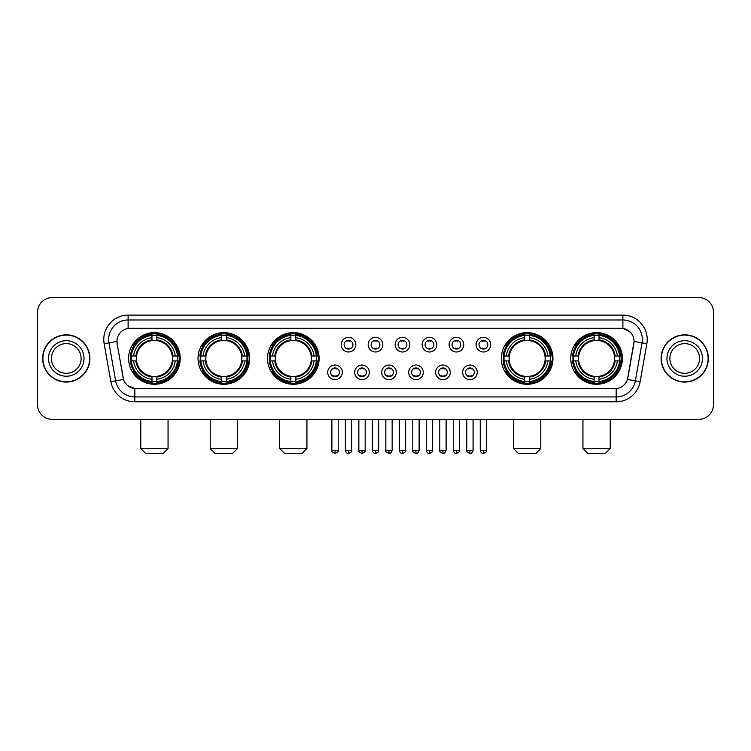 <?xml version="1.0" encoding="UTF-8"?>
<svg xmlns="http://www.w3.org/2000/svg" width="751" height="751" viewBox="0 0 751 751"><rect width="100%" height="100%" fill="white"/><g stroke="black" fill="none" stroke-linecap="round" stroke-linejoin="round"><path stroke-width="1.13" d="M570.769 358.452A25.806 25.806 0 0 0 596.576 384.268A25.806 25.806 0 0 0 622.391 358.452A25.806 25.806 0 0 0 596.576 332.646A25.806 25.806 0 0 0 570.769 358.452M198.048 358.452A25.806 25.806 0 0 0 223.864 384.268A25.806 25.806 0 0 0 249.67 358.452A25.806 25.806 0 0 0 223.864 332.646A25.806 25.806 0 0 0 198.048 358.452M267.497 358.452A25.806 25.806 0 0 0 293.303 384.268A25.806 25.806 0 0 0 319.109 358.452A25.806 25.806 0 0 0 293.303 332.646A25.806 25.806 0 0 0 267.497 358.452M501.33 358.452A25.806 25.806 0 0 0 527.136 384.268A25.806 25.806 0 0 0 552.952 358.452A25.806 25.806 0 0 0 527.136 332.646A25.806 25.806 0 0 0 501.33 358.452M128.609 358.452A25.806 25.806 0 0 0 154.424 384.268A25.806 25.806 0 0 0 180.231 358.452A25.806 25.806 0 0 0 154.424 332.646A25.806 25.806 0 0 0 128.609 358.452M342.334 372.336A7.303 7.303 0 0 1 335.03 379.64A7.303 7.303 0 0 1 327.727 372.336A7.303 7.303 0 0 1 335.03 365.033A7.303 7.303 0 0 1 342.334 372.336M330.647 372.336A4.384 4.384 0 0 0 335.03 376.72A4.384 4.384 0 0 0 339.414 372.336A4.384 4.384 0 0 0 335.03 367.952A4.384 4.384 0 0 0 330.647 372.336M369.314 372.336A7.303 7.303 0 0 1 362.01 379.64A7.303 7.303 0 0 1 354.707 372.336A7.303 7.303 0 0 1 362.01 365.033A7.303 7.303 0 0 1 369.314 372.336M357.626 372.336A4.384 4.384 0 0 0 362.01 376.72A4.384 4.384 0 0 0 366.394 372.336A4.384 4.384 0 0 0 362.01 367.952A4.384 4.384 0 0 0 357.626 372.336M396.293 372.336A7.303 7.303 0 0 1 388.99 379.64A7.303 7.303 0 0 1 381.686 372.336A7.303 7.303 0 0 1 388.99 365.033A7.303 7.303 0 0 1 396.293 372.336M384.606 372.336A4.384 4.384 0 0 0 388.99 376.72A4.384 4.384 0 0 0 393.374 372.336A4.384 4.384 0 0 0 388.99 367.952A4.384 4.384 0 0 0 384.606 372.336M423.273 372.336A7.303 7.303 0 0 1 415.97 379.64A7.303 7.303 0 0 1 408.666 372.336A7.303 7.303 0 0 1 415.97 365.033A7.303 7.303 0 0 1 423.273 372.336M411.586 372.336A4.384 4.384 0 0 0 415.97 376.72A4.384 4.384 0 0 0 420.353 372.336A4.384 4.384 0 0 0 415.97 367.952A4.384 4.384 0 0 0 411.586 372.336M450.253 372.336A7.303 7.303 0 0 1 442.94 379.64A7.303 7.303 0 0 1 435.636 372.336A7.303 7.303 0 0 1 442.94 365.033A7.303 7.303 0 0 1 450.253 372.336M438.565 372.336A4.384 4.384 0 0 0 442.94 376.72A4.384 4.384 0 0 0 447.324 372.336A4.384 4.384 0 0 0 442.94 367.952A4.384 4.384 0 0 0 438.565 372.336M477.223 372.336A7.303 7.303 0 0 1 469.919 379.64A7.303 7.303 0 0 1 462.616 372.336A7.303 7.303 0 0 1 469.919 365.033A7.303 7.303 0 0 1 477.223 372.336M465.536 372.336A4.384 4.384 0 0 0 469.919 376.72A4.384 4.384 0 0 0 474.303 372.336A4.384 4.384 0 0 0 469.919 367.952A4.384 4.384 0 0 0 465.536 372.336M355.824 344.671A7.303 7.303 0 0 1 348.52 351.984A7.303 7.303 0 0 1 341.217 344.671A7.303 7.303 0 0 1 348.52 337.368A7.303 7.303 0 0 1 355.824 344.671M344.136 344.671A4.384 4.384 0 0 0 348.52 349.055A4.384 4.384 0 0 0 352.904 344.671A4.384 4.384 0 0 0 348.52 340.297A4.384 4.384 0 0 0 344.136 344.671M382.803 344.671A7.303 7.303 0 0 1 375.5 351.984A7.303 7.303 0 0 1 368.197 344.671A7.303 7.303 0 0 1 375.5 337.368A7.303 7.303 0 0 1 382.803 344.671M371.116 344.671A4.384 4.384 0 0 0 375.5 349.055A4.384 4.384 0 0 0 379.884 344.671A4.384 4.384 0 0 0 375.5 340.297A4.384 4.384 0 0 0 371.116 344.671M409.783 344.671A7.303 7.303 0 0 1 402.48 351.984A7.303 7.303 0 0 1 395.176 344.671A7.303 7.303 0 0 1 402.48 337.368A7.303 7.303 0 0 1 409.783 344.671M398.096 344.671A4.384 4.384 0 0 0 402.48 349.055A4.384 4.384 0 0 0 406.864 344.671A4.384 4.384 0 0 0 402.48 340.297A4.384 4.384 0 0 0 398.096 344.671M436.763 344.671A7.303 7.303 0 0 1 429.459 351.984A7.303 7.303 0 0 1 422.146 344.671A7.303 7.303 0 0 1 429.459 337.368A7.303 7.303 0 0 1 436.763 344.671M425.075 344.671A4.384 4.384 0 0 0 429.459 349.055A4.384 4.384 0 0 0 433.834 344.671A4.384 4.384 0 0 0 429.459 340.297A4.384 4.384 0 0 0 425.075 344.671M463.733 344.671A7.303 7.303 0 0 1 456.43 351.984A7.303 7.303 0 0 1 449.126 344.671A7.303 7.303 0 0 1 456.43 337.368A7.303 7.303 0 0 1 463.733 344.671M452.046 344.671A4.384 4.384 0 0 0 456.43 349.055A4.384 4.384 0 0 0 460.814 344.671A4.384 4.384 0 0 0 456.43 340.297A4.384 4.384 0 0 0 452.046 344.671M490.713 344.671A7.303 7.303 0 0 1 483.409 351.984A7.303 7.303 0 0 1 476.106 344.671A7.303 7.303 0 0 1 483.409 337.368A7.303 7.303 0 0 1 490.713 344.671M479.025 344.671A4.384 4.384 0 0 0 483.409 349.055A4.384 4.384 0 0 0 487.793 344.671A4.384 4.384 0 0 0 483.409 340.297A4.384 4.384 0 0 0 479.025 344.671M110.848 381.677L104.145 343.695A24.351 24.351 0 0 1 128.121 315.12L622.879 315.12A24.351 24.351 0 0 1 646.855 343.695L640.152 381.677A24.351 24.351 0 0 1 616.177 401.794L134.823 401.794A24.351 24.351 0 0 1 110.848 381.677L115.635 380.832L108.942 342.85A19.479 19.479 0 0 1 128.121 319.982L622.879 319.982A19.479 19.479 0 0 1 642.058 342.85L635.365 380.832A19.479 19.479 0 0 1 616.177 396.922L134.823 396.922A19.479 19.479 0 0 1 115.635 380.832L123.539 379.433L117.128 343.695A13.152 13.152 0 0 1 130.073 328.262L620.927 328.262A13.152 13.152 0 0 1 633.872 343.695L627.864 377.781A13.152 13.152 0 0 1 614.919 388.652L136.081 388.652A13.152 13.152 0 0 1 123.136 377.781L117.128 343.695L117.072 339.461M130.927 360.893A23.619 23.619 0 0 1 130.927 356.021M503.649 360.893A23.619 23.619 0 0 1 503.649 356.021M269.806 360.893A23.619 23.619 0 0 1 269.806 356.021M200.367 360.893A23.619 23.619 0 0 1 200.367 356.021M573.088 360.893A23.619 23.619 0 0 1 573.088 356.021M42.666 358.452A23.619 23.619 0 0 0 66.285 382.071A23.619 23.619 0 0 0 89.895 358.452A23.619 23.619 0 0 0 66.285 334.843A23.619 23.619 0 0 0 42.666 358.452M661.105 358.452A23.619 23.619 0 0 0 684.715 382.071A23.619 23.619 0 0 0 708.334 358.452A23.619 23.619 0 0 0 684.715 334.843A23.619 23.619 0 0 0 661.105 358.452M128.121 315.12L128.121 328.412L620.927 328.262L622.879 328.412L630.22 332.111M614.919 388.652L136.081 388.652M134.823 401.794L134.823 388.586L127.801 385.714M646.855 343.695L634.079 341.442L627.46 379.433L640.152 381.677M713.45 312.191A14.607 14.607 0 0 0 698.843 297.584L52.157 297.584A14.607 14.607 0 0 0 37.55 312.191L37.55 404.714A14.607 14.607 0 0 0 52.157 419.33L698.843 419.33A14.607 14.607 0 0 0 713.45 404.714L713.45 312.191L713.45 404.714M37.55 312.191L37.55 404.714M698.843 297.584L52.157 297.584M52.157 419.33L698.843 419.33M81.127 358.452A14.842 14.842 0 0 0 66.285 343.611A14.842 14.842 0 0 0 51.434 358.452A14.842 14.842 0 0 0 66.285 373.303A14.842 14.842 0 0 0 81.127 358.452A14.842 14.842 0 0 1 66.285 373.303A14.842 14.842 0 0 1 51.434 358.452M89.651 358.452A23.375 23.375 0 0 0 66.285 335.087A23.375 23.375 0 0 0 42.91 358.452A23.375 23.375 0 0 0 66.285 381.827A23.375 23.375 0 0 0 89.651 358.452M699.566 358.452A14.842 14.842 0 0 0 684.715 343.611A14.842 14.842 0 0 0 669.873 358.452A14.842 14.842 0 0 0 684.715 373.303A14.842 14.842 0 0 0 699.566 358.452A14.842 14.842 0 0 1 684.715 373.303A14.842 14.842 0 0 1 669.873 358.452M708.09 358.452A23.375 23.375 0 0 0 684.715 335.087A23.375 23.375 0 0 0 661.349 358.452A23.375 23.375 0 0 0 684.715 381.827A23.375 23.375 0 0 0 708.09 358.452M163.183 453.416L145.656 453.416L140.784 448.544L168.055 448.544L163.183 453.416M172.27 360.893A18.015 18.015 0 0 0 156.856 340.607L156.856 339.884L156.856 340.607A18.015 18.015 0 0 0 136.569 360.893A18.015 18.015 0 0 0 172.27 360.893L172.993 360.893L172.27 360.893A18.015 18.015 0 0 1 156.856 376.307L156.856 379.255A20.944 20.944 0 0 0 175.218 360.893L178.447 360.893A24.154 24.154 0 0 1 156.856 382.484L156.856 381.508A23.178 23.178 0 0 0 177.471 360.893M131.416 360.893A23.131 23.131 0 0 1 131.416 356.021M156.856 335.453A23.131 23.131 0 0 0 151.984 335.453M177.424 356.021A23.131 23.131 0 0 1 177.424 360.893M178.447 356.021A24.154 24.154 0 0 0 156.856 334.43L156.856 335.406A23.178 23.178 0 0 1 177.471 356.021L178.447 356.021M130.392 360.893A24.154 24.154 0 0 0 151.984 382.484L151.984 381.508A23.178 23.178 0 0 1 131.369 360.893L130.392 360.893M177.471 356.021L175.218 356.021A20.944 20.944 0 0 0 156.856 337.659L156.856 335.406M156.856 381.508L156.856 379.255M131.369 360.893L133.622 360.893A20.944 20.944 0 0 0 151.984 379.255L151.984 381.508M156.856 337.659L156.856 339.884A18.728 18.728 0 0 1 172.993 356.021L175.218 356.021M175.218 360.893L172.993 360.893A18.728 18.728 0 0 1 156.856 377.03L156.856 376.307M151.984 379.255L151.984 376.307A18.015 18.015 0 0 1 136.569 360.893L133.622 360.893M172.27 356.021L172.993 356.021M156.856 381.461A23.131 23.131 0 0 1 151.984 381.461M151.984 334.43A24.154 24.154 0 0 0 130.392 356.021L131.369 356.021A23.178 23.178 0 0 1 151.984 335.406L151.984 334.43M151.984 335.406L151.984 337.659A20.944 20.944 0 0 0 133.622 356.021L131.369 356.021M133.622 356.021L135.847 356.021A18.728 18.728 0 0 1 151.984 339.884L151.984 337.659M135.847 356.021L136.569 356.021L135.847 356.021M151.984 376.307L151.984 377.03A18.728 18.728 0 0 1 135.847 360.893M134.157 345.31L132.777 345.31A25.318 25.318 0 0 1 179.742 358.452A25.318 25.318 0 0 1 132.777 371.604L134.157 371.604M232.622 453.416L215.096 453.416L210.224 448.544L237.494 448.544L232.622 453.416M241.709 360.893A18.015 18.015 0 0 0 226.295 340.607L226.295 339.884L226.295 340.607A18.015 18.015 0 0 0 206.009 360.893A18.015 18.015 0 0 0 241.709 360.893L242.432 360.893L241.709 360.893A18.015 18.015 0 0 1 226.295 376.307L226.295 379.255A20.944 20.944 0 0 0 244.657 360.893L247.886 360.893A24.154 24.154 0 0 1 226.295 382.484L226.295 381.508A23.178 23.178 0 0 0 246.91 360.893M200.855 360.893A23.131 23.131 0 0 1 200.855 356.021M226.295 335.453A23.131 23.131 0 0 0 221.423 335.453M246.863 356.021A23.131 23.131 0 0 1 246.863 360.893M247.886 356.021A24.154 24.154 0 0 0 226.295 334.43L226.295 335.406A23.178 23.178 0 0 1 246.91 356.021L247.886 356.021M199.832 360.893A24.154 24.154 0 0 0 221.423 382.484L221.423 381.508A23.178 23.178 0 0 1 200.808 360.893L199.832 360.893M246.91 356.021L244.657 356.021A20.944 20.944 0 0 0 226.295 337.659L226.295 335.406M226.295 381.508L226.295 379.255M200.808 360.893L203.061 360.893A20.944 20.944 0 0 0 221.423 379.255L221.423 381.508M226.295 337.659L226.295 339.884A18.728 18.728 0 0 1 242.432 356.021L244.657 356.021M244.657 360.893L242.432 360.893A18.728 18.728 0 0 1 226.295 377.03L226.295 376.307M221.423 379.255L221.423 376.307A18.015 18.015 0 0 1 206.009 360.893L203.061 360.893M241.709 356.021L242.432 356.021M226.295 381.461A23.131 23.131 0 0 1 221.423 381.461M221.423 334.43A24.154 24.154 0 0 0 199.832 356.021L200.808 356.021A23.178 23.178 0 0 1 221.423 335.406L221.423 334.43M221.423 335.406L221.423 337.659A20.944 20.944 0 0 0 203.061 356.021L200.808 356.021M203.061 356.021L205.286 356.021A18.728 18.728 0 0 1 221.423 339.884L221.423 337.659M205.286 356.021L206.009 356.021L205.286 356.021M221.423 376.307L221.423 377.03A18.728 18.728 0 0 1 205.286 360.893M203.596 345.31L202.216 345.31A25.318 25.318 0 0 1 249.182 358.452A25.318 25.318 0 0 1 202.216 371.604L203.596 371.604M302.071 453.416L284.535 453.416L279.663 448.544L306.934 448.544L302.071 453.416M311.158 360.893A18.015 18.015 0 0 0 295.734 340.607L295.734 339.884L295.734 340.607A18.015 18.015 0 0 0 275.448 360.893A18.015 18.015 0 0 0 311.158 360.893L311.872 360.893L311.158 360.893A18.015 18.015 0 0 1 295.734 376.307L295.734 379.255A20.944 20.944 0 0 0 314.096 360.893L317.335 360.893A24.154 24.154 0 0 1 295.734 382.484L295.734 381.508A23.178 23.178 0 0 0 316.349 360.893M270.304 360.893A23.131 23.131 0 0 1 270.304 356.021M295.734 335.453A23.131 23.131 0 0 0 290.862 335.453M316.302 356.021A23.131 23.131 0 0 1 316.302 360.893M317.335 356.021A24.154 24.154 0 0 0 295.734 334.43L295.734 335.406A23.178 23.178 0 0 1 316.349 356.021L317.335 356.021M269.271 360.893A24.154 24.154 0 0 0 290.862 382.484L290.862 381.508A23.178 23.178 0 0 1 270.247 360.893L269.271 360.893M316.349 356.021L314.096 356.021A20.944 20.944 0 0 0 295.734 337.659L295.734 335.406M295.734 381.508L295.734 379.255M270.247 360.893L272.5 360.893A20.944 20.944 0 0 0 290.862 379.255L290.862 381.508M295.734 337.659L295.734 339.884A18.728 18.728 0 0 1 311.872 356.021L314.096 356.021M314.096 360.893L311.872 360.893A18.728 18.728 0 0 1 295.734 377.03L295.734 376.307M290.862 379.255L290.862 376.307A18.015 18.015 0 0 1 275.448 360.893L272.5 360.893M311.158 356.021L311.872 356.021M295.734 381.461A23.131 23.131 0 0 1 290.862 381.461M290.862 334.43A24.154 24.154 0 0 0 269.271 356.021L270.247 356.021A23.178 23.178 0 0 1 290.862 335.406L290.862 334.43M290.862 335.406L290.862 337.659A20.944 20.944 0 0 0 272.5 356.021L270.247 356.021M272.5 356.021L274.725 356.021A18.728 18.728 0 0 1 290.862 339.884L290.862 337.659M274.725 356.021L275.448 356.021L274.725 356.021M290.862 376.307L290.862 377.03A18.728 18.728 0 0 1 274.725 360.893M273.045 345.31L271.665 345.31A25.318 25.318 0 0 1 318.621 358.452A25.318 25.318 0 0 1 271.665 371.604L273.045 371.604M535.904 453.416L518.378 453.416L513.506 448.544L540.776 448.544L535.904 453.416M544.991 360.893A18.015 18.015 0 0 0 529.577 340.607L529.577 339.884L529.577 340.607A18.015 18.015 0 0 0 509.291 360.893A18.015 18.015 0 0 0 544.991 360.893L545.714 360.893L544.991 360.893A18.015 18.015 0 0 1 529.577 376.307L529.577 379.255A20.944 20.944 0 0 0 547.939 360.893L551.168 360.893A24.154 24.154 0 0 1 529.577 382.484L529.577 381.508A23.178 23.178 0 0 0 550.192 360.893M504.137 360.893A23.131 23.131 0 0 1 504.137 356.021M529.577 335.453A23.131 23.131 0 0 0 524.705 335.453M550.145 356.021A23.131 23.131 0 0 1 550.145 360.893M551.168 356.021A24.154 24.154 0 0 0 529.577 334.43L529.577 335.406A23.178 23.178 0 0 1 550.192 356.021L551.168 356.021M503.114 360.893A24.154 24.154 0 0 0 524.705 382.484L524.705 381.508A23.178 23.178 0 0 1 504.09 360.893L503.114 360.893M550.192 356.021L547.939 356.021A20.944 20.944 0 0 0 529.577 337.659L529.577 335.406M529.577 381.508L529.577 379.255M504.09 360.893L506.343 360.893A20.944 20.944 0 0 0 524.705 379.255L524.705 381.508M529.577 337.659L529.577 339.884A18.728 18.728 0 0 1 545.714 356.021L547.939 356.021M547.939 360.893L545.714 360.893A18.728 18.728 0 0 1 529.577 377.03L529.577 376.307M524.705 379.255L524.705 376.307A18.015 18.015 0 0 1 509.291 360.893L506.343 360.893M544.991 356.021L545.714 356.021M529.577 381.461A23.131 23.131 0 0 1 524.705 381.461M524.705 334.43A24.154 24.154 0 0 0 503.114 356.021L504.09 356.021A23.178 23.178 0 0 1 524.705 335.406L524.705 334.43M524.705 335.406L524.705 337.659A20.944 20.944 0 0 0 506.343 356.021L504.09 356.021M506.343 356.021L508.568 356.021A18.728 18.728 0 0 1 524.705 339.884L524.705 337.659M508.568 356.021L509.291 356.021L508.568 356.021M524.705 376.307L524.705 377.03A18.728 18.728 0 0 1 508.568 360.893M506.878 345.31L505.498 345.31A25.318 25.318 0 0 1 552.464 358.452A25.318 25.318 0 0 1 505.498 371.604L506.878 371.604M605.344 453.416L587.817 453.416L582.945 448.544L610.216 448.544L605.344 453.416M614.431 360.893A18.015 18.015 0 0 0 599.016 340.607L599.016 339.884L599.016 340.607A18.015 18.015 0 0 0 578.73 360.893A18.015 18.015 0 0 0 614.431 360.893L615.153 360.893L614.431 360.893A18.015 18.015 0 0 1 599.016 376.307L599.016 379.255A20.944 20.944 0 0 0 617.378 360.893L620.608 360.893A24.154 24.154 0 0 1 599.016 382.484L599.016 381.508A23.178 23.178 0 0 0 619.631 360.893M573.576 360.893A23.131 23.131 0 0 1 573.576 356.021M599.016 335.453A23.131 23.131 0 0 0 594.144 335.453M619.584 356.021A23.131 23.131 0 0 1 619.584 360.893M620.608 356.021A24.154 24.154 0 0 0 599.016 334.43L599.016 335.406A23.178 23.178 0 0 1 619.631 356.021L620.608 356.021M572.553 360.893A24.154 24.154 0 0 0 594.144 382.484L594.144 381.508A23.178 23.178 0 0 1 573.529 360.893L572.553 360.893M619.631 356.021L617.378 356.021A20.944 20.944 0 0 0 599.016 337.659L599.016 335.406M599.016 381.508L599.016 379.255M573.529 360.893L575.782 360.893A20.944 20.944 0 0 0 594.144 379.255L594.144 381.508M599.016 337.659L599.016 339.884A18.728 18.728 0 0 1 615.153 356.021L617.378 356.021M617.378 360.893L615.153 360.893A18.728 18.728 0 0 1 599.016 377.03L599.016 376.307M594.144 379.255L594.144 376.307A18.015 18.015 0 0 1 578.73 360.893L575.782 360.893M614.431 356.021L615.153 356.021M599.016 381.461A23.131 23.131 0 0 1 594.144 381.461M594.144 334.43A24.154 24.154 0 0 0 572.553 356.021L573.529 356.021A23.178 23.178 0 0 1 594.144 335.406L594.144 334.43M594.144 335.406L594.144 337.659A20.944 20.944 0 0 0 575.782 356.021L573.529 356.021M575.782 356.021L578.007 356.021A18.728 18.728 0 0 1 594.144 339.884L594.144 337.659M578.007 356.021L578.73 356.021L578.007 356.021M594.144 376.307L594.144 377.03A18.728 18.728 0 0 1 578.007 360.893M576.317 345.31L574.937 345.31A25.318 25.318 0 0 1 621.903 358.452A25.318 25.318 0 0 1 574.937 371.604L576.317 371.604M347.065 348.811L347.065 348.117A3.736 3.736 0 0 0 349.985 348.117L349.985 348.811M349.985 340.541L349.985 341.236A3.736 3.736 0 0 0 347.065 341.236L347.065 340.541M374.036 348.811L374.036 348.117A3.736 3.736 0 0 0 376.964 348.117L376.964 348.811M376.964 340.541L376.964 341.236A3.736 3.736 0 0 0 374.036 341.236L374.036 340.541M401.015 348.811L401.015 348.117A3.736 3.736 0 0 0 403.935 348.117L403.935 348.811M403.935 340.541L403.935 341.236A3.736 3.736 0 0 0 401.015 341.236L401.015 340.541M427.995 348.811L427.995 348.117A3.736 3.736 0 0 0 430.914 348.117L430.914 348.811M430.914 340.541L430.914 341.236A3.736 3.736 0 0 0 427.995 341.236L427.995 340.541M454.975 348.811L454.975 348.117A3.736 3.736 0 0 0 457.894 348.117L457.894 348.811M457.894 340.541L457.894 341.236A3.736 3.736 0 0 0 454.975 341.236L454.975 340.541M481.945 348.811L481.945 348.117A3.736 3.736 0 0 0 484.874 348.117L484.874 348.811M484.874 340.541L484.874 341.236A3.736 3.736 0 0 0 481.945 341.236L481.945 340.541M333.575 376.467L333.575 375.772A3.736 3.736 0 0 0 336.495 375.772L336.495 376.467M336.495 368.206L336.495 368.901A3.736 3.736 0 0 0 333.575 368.901L333.575 368.206M360.546 376.467L360.546 375.772A3.736 3.736 0 0 0 363.475 375.772L363.475 376.467M363.475 368.206L363.475 368.901A3.736 3.736 0 0 0 360.546 368.901L360.546 368.206M387.525 376.467L387.525 375.772A3.736 3.736 0 0 0 390.454 375.772L390.454 376.467M390.454 368.206L390.454 368.901A3.736 3.736 0 0 0 387.525 368.901L387.525 368.206M414.505 376.467L414.505 375.772A3.736 3.736 0 0 0 417.425 375.772L417.425 376.467M417.425 368.206L417.425 368.901A3.736 3.736 0 0 0 414.505 368.901L414.505 368.206M441.485 376.467L441.485 375.772A3.736 3.736 0 0 0 444.404 375.772L444.404 376.467M444.404 368.206L444.404 368.901A3.736 3.736 0 0 0 441.485 368.901L441.485 368.206M468.464 376.467L468.464 375.772A3.736 3.736 0 0 0 471.384 375.772L471.384 376.467M471.384 368.206L471.384 368.901A3.736 3.736 0 0 0 468.464 368.901L468.464 368.206M622.879 315.12L622.879 328.412M104.145 343.695L108.942 342.85A19.479 19.479 0 0 1 108.642 339.461M108.942 342.85L116.921 341.442M616.177 388.586L616.177 401.794M84.046 358.452A17.761 17.761 0 0 0 66.285 340.691A17.761 17.761 0 0 0 48.515 358.452A17.761 17.761 0 0 0 66.285 376.223A17.761 17.761 0 0 0 84.046 358.452M702.485 358.452A17.761 17.761 0 0 0 684.715 340.691A17.761 17.761 0 0 0 666.954 358.452A17.761 17.761 0 0 0 684.715 376.223A17.761 17.761 0 0 0 702.485 358.452M151.984 381.677A23.347 23.347 0 0 0 156.856 381.677M177.64 360.893A23.347 23.347 0 0 0 177.64 356.021M156.856 335.237A23.347 23.347 0 0 0 151.984 335.237M221.423 381.677A23.347 23.347 0 0 0 226.295 381.677M247.079 360.893A23.347 23.347 0 0 0 247.079 356.021M226.295 335.237A23.347 23.347 0 0 0 221.423 335.237M290.862 381.677A23.347 23.347 0 0 0 295.734 381.677M316.518 360.893A23.347 23.347 0 0 0 316.518 356.021M295.734 335.237A23.347 23.347 0 0 0 290.862 335.237M524.705 381.677A23.347 23.347 0 0 0 529.577 381.677M550.361 360.893A23.347 23.347 0 0 0 550.361 356.021M529.577 335.237A23.347 23.347 0 0 0 524.705 335.237M594.144 381.677A23.347 23.347 0 0 0 599.016 381.677M619.8 360.893A23.347 23.347 0 0 0 619.8 356.021M599.016 335.237A23.347 23.347 0 0 0 594.144 335.237M348.52 450.253L345.357 450.253C345.911 452.506 346.962 453.557 348.52 453.416L348.52 450.253L351.684 450.253L351.684 419.33M375.5 450.253L372.336 450.253C372.89 452.506 373.942 453.557 375.5 453.416L375.5 450.253L378.664 450.253L378.664 419.33M402.48 450.253L399.316 450.253C399.861 452.506 400.921 453.557 402.48 453.416L402.48 450.253L405.643 450.253L405.643 419.33M429.459 450.253L426.286 450.253C426.84 452.506 427.901 453.557 429.459 453.416L429.459 450.253L432.623 450.253L432.623 419.33M456.43 450.253L453.266 450.253C453.82 452.506 454.871 453.557 456.43 453.416L456.43 450.253L459.603 450.253L459.603 419.33M483.409 450.253L480.246 450.253C480.8 452.506 481.851 453.557 483.409 453.416L483.409 450.253L486.573 450.253L486.573 419.33M335.03 450.253L331.867 450.253C331.229 451.257 332.28 452.318 335.03 453.416L335.03 450.253L338.203 450.253L338.203 419.33M362.01 450.253L358.847 450.253C358.208 451.257 359.26 452.318 362.01 453.416L362.01 450.253L365.174 450.253L365.174 419.33M388.99 450.253L385.826 450.253C385.179 451.257 386.239 452.318 388.99 453.416L388.99 450.253L392.153 450.253L392.153 419.33M415.97 450.253L412.797 450.253C412.158 451.257 413.21 452.318 415.97 453.416L415.97 450.253L419.133 450.253L419.133 419.33M442.94 450.253L439.776 450.253C439.138 451.257 440.189 452.318 442.94 453.416L442.94 450.253L446.113 450.253L446.113 419.33M469.919 450.253L466.756 450.253C466.118 451.257 467.169 452.318 469.919 453.416L469.919 450.253L473.083 450.253L473.083 419.33M168.055 419.33L168.055 448.544M140.784 419.33L140.784 448.544M237.494 419.33L237.494 448.544M210.224 419.33L210.224 448.544M306.934 419.33L306.934 448.544M279.663 419.33L279.663 448.544M540.776 419.33L540.776 448.544M513.506 419.33L513.506 448.544M610.216 419.33L610.216 448.544M582.945 419.33L582.945 448.544M345.357 450.253L345.357 419.33M351.684 450.253C352.332 451.257 351.271 452.318 348.52 453.416M372.336 450.253L372.336 419.33M378.664 450.253C379.311 451.257 378.251 452.318 375.5 453.416M399.316 450.253L399.316 419.33M405.643 450.253C406.282 451.257 405.23 452.318 402.48 453.416M426.286 450.253L426.286 419.33M432.623 450.253C433.261 451.257 432.21 452.318 429.459 453.416M453.266 450.253L453.266 419.33M459.603 450.253C460.241 451.257 459.19 452.318 456.43 453.416M480.246 450.253L480.246 419.33M486.573 450.253C487.221 451.257 486.16 452.318 483.409 453.416M331.867 450.253L331.867 419.33M338.203 450.253C338.842 451.257 337.79 452.318 335.03 453.416M358.847 450.253L358.847 419.33M365.174 450.253C365.821 451.257 364.761 452.318 362.01 453.416M385.826 450.253L385.826 419.33M392.153 450.253C391.6 452.506 390.548 453.557 388.99 453.416M412.797 450.253L412.797 419.33M419.133 450.253C418.579 452.506 417.528 453.557 415.97 453.416M439.776 450.253L439.776 419.33M446.113 450.253C445.559 452.506 444.498 453.557 442.94 453.416M466.756 450.253L466.756 419.33M473.083 450.253C472.539 452.506 471.478 453.557 469.919 453.416"/></g></svg>
